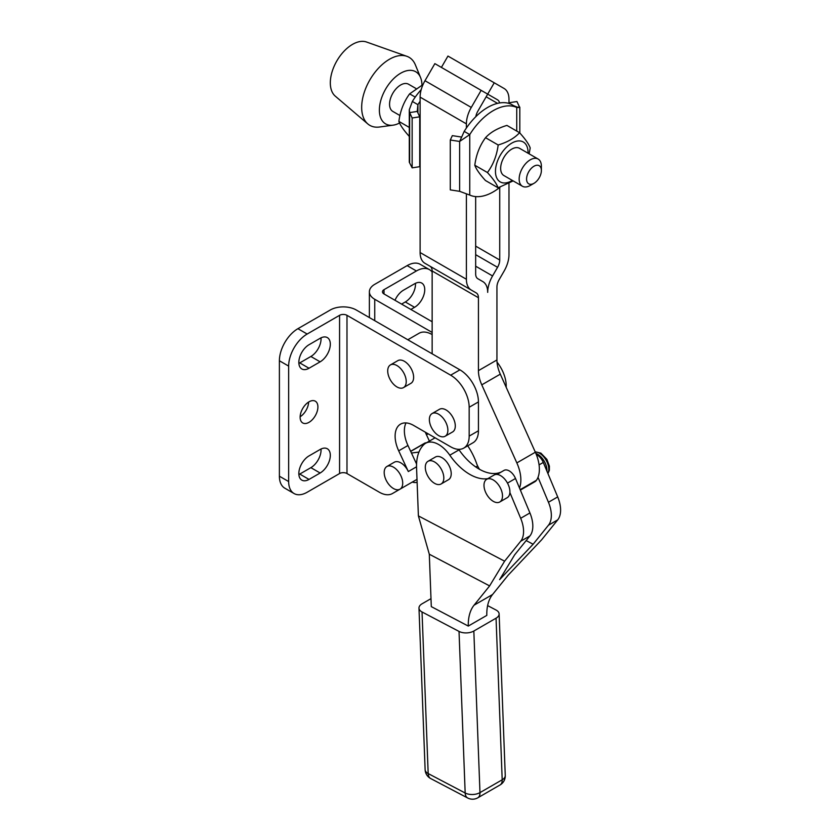 <?xml version="1.0" encoding="UTF-8"?>
<svg xmlns="http://www.w3.org/2000/svg" width="840" height="840" viewBox="0 0 840 840"><rect width="100%" height="100%" fill="white"/><g stroke="black" fill="none" stroke-linecap="round" stroke-linejoin="round"><path stroke-width="1.26" d="M475.808 116.676A10.469 6.048 120 0 1 477.824 111.216L487.694 94.133L497.553 99.823A10.469 6.048 -60 0 1 499.569 102.963A49.749 28.728 120 0 0 475.808 116.676A49.749 28.728 -60 0 0 466.399 128.016A49.749 28.728 120 0 0 464.195 131.387L469.749 134.6A49.749 28.728 -60 0 1 516.736 107.468C519.414 107.562 520.317 107.373 519.456 106.922L516.947 101.535L509.366 102.711L509.366 103.551M516.736 131.082L516.736 107.468L511.182 104.255A49.749 28.728 120 0 0 508.977 103.425L508.977 99.278A23.562 13.608 120 0 0 504.105 88.494L494.235 82.793L487.694 94.133L481.142 90.353L471.282 107.436A23.562 13.608 -60 0 0 466.399 123.868L466.399 128.016M500.105 187.142A49.749 28.728 -60 0 1 469.749 195.059L459.627 191.321L450.293 189.882L450.293 140.018L459.627 141.456L469.749 134.6L469.749 195.059M519.813 132.993L519.813 107.163L517.955 107.153M509.828 103.709L509.366 102.711M464.195 131.387L461.664 137.078L452.33 135.639L450.293 140.018M461.664 137.078L459.627 141.456L459.627 191.321M499.569 102.963A49.749 28.728 -60 0 1 508.977 103.425M497.553 99.823L487.694 94.133M499.727 187.446L499.727 260.022A10.469 6.048 -60 0 1 497.553 267.32L492.566 275.951A23.562 13.608 120 0 0 487.694 292.373A23.562 13.608 -60 0 0 482.811 281.589L477.824 278.712A10.469 6.048 120 0 1 475.661 273.913L475.661 196.591M432.149 353.808L459.921 369.842L450.66 375.186L346.983 315.326A5.24 3.024 0 0 0 339.57 315.326L307.167 334.036L297.917 328.692L330.32 309.981A18.333 10.584 180 0 1 356.233 309.981L432.149 353.808L432.149 270.994L478.433 297.717A10.469 6.048 120 0 0 476.259 292.929L471.282 290.052A23.562 13.608 -60 0 1 466.399 279.258L466.399 194.376M478.433 297.717L478.433 370.65A26.187 15.12 -120 0 0 481.782 384.846L516.841 462.903A31.416 18.144 -120 0 1 519.498 488.009L529.924 512.946L520.674 518.291L509.88 492.503A13.094 7.56 60 0 1 507.192 497.7L499.79 501.974A13.094 7.56 -120 0 0 501.113 489.552A13.094 7.56 -120 0 0 490.287 478.8A13.094 7.56 -120 0 0 486.696 479.304A13.094 7.56 -120 0 0 486.696 494.413A13.094 7.56 -120 0 0 499.79 501.974M508.977 183.414L508.977 254.678A23.562 13.608 120 0 1 504.105 271.1L499.118 279.731A10.469 6.048 -60 0 0 496.944 287.028L496.944 359.961A26.187 15.12 -120 0 0 500.294 374.157L535.353 452.214A31.416 18.144 60 0 1 538.01 477.32L548.447 502.257L557.697 496.913L546.913 471.125A13.094 7.56 -120 0 0 535.899 453.464M424.988 263.329L471.282 290.052L424.988 263.329A23.562 13.608 -60 0 1 420.116 252.536L420.116 97.136A23.562 13.608 -60 0 1 424.988 80.714L434.858 63.63L481.142 90.353M421.207 89.639A49.749 28.728 120 0 0 412.356 101.462L417.911 104.664A49.749 28.728 -60 0 1 420.116 101.294M412.356 101.462L409.3 109.715L409.637 112.602L412.146 117.989L412.146 167.853L409.3 162.225L409.29 109.704M417.911 112.886L417.911 104.664L417.228 111.426L419.727 116.812L419.727 166.677L412.146 167.853M417.228 111.426L409.637 112.602L409.637 162.466M419.727 116.812L412.146 117.989M522.417 186.249L503.906 175.56A15.708 9.072 -60 0 1 500.651 168.368A15.708 9.072 -60 0 1 507.507 152.554A15.708 9.072 -60 0 1 519.614 148.344L538.125 159.033A15.708 9.072 120 0 0 526.019 163.244A15.708 9.072 120 0 0 519.162 179.056A15.708 9.072 120 0 0 522.417 186.249A15.708 9.072 120 0 0 530.271 185.472L533.978 183.33A10.469 6.048 -60 0 1 526.575 179.056A10.469 6.048 -60 0 1 533.978 166.226A10.469 6.048 -60 0 1 541.38 170.499A10.469 6.048 -60 0 1 533.978 183.33M541.38 170.499L541.38 166.226A15.708 9.072 120 0 0 538.125 159.033M399.956 115.542L392.816 111.416A15.708 9.072 -60 0 1 389.56 104.223A15.708 9.072 -60 0 1 396.417 88.421A15.708 9.072 -60 0 1 408.524 84.21L415.937 88.484M421.964 85.05A30.114 17.388 120 0 0 420.556 77.553A30.114 17.388 120 0 0 396.806 75.862A30.114 17.388 120 0 0 379.376 110.103A30.114 17.388 120 0 0 393.078 125.171A30.114 17.388 120 0 0 399.567 123.008M420.556 77.553L415.391 64.911A39.28 22.68 120 0 0 406.886 56.312L366.481 42A31.416 18.144 120 0 0 342.951 52.405A31.416 18.144 120 0 0 330.32 82.845A31.416 18.144 120 0 0 335.244 96.117L367.836 123.953A39.28 22.68 120 0 0 379.533 127.008L393.078 125.171M406.886 56.312A39.28 22.68 120 0 0 377.465 69.321A39.28 22.68 120 0 0 361.673 107.373A39.28 22.68 120 0 0 367.836 123.953M528.045 153.206A23.037 13.303 120 0 0 512.064 142.968A23.037 13.303 120 0 0 495.464 171.308A23.037 13.303 120 0 0 512.337 180.422M513.167 180.905L498.089 187.803C496.766 184.002 493.217 178.909 487.442 172.536C493.248 164.64 496.829 155.463 498.173 144.995C507.528 142.18 514.658 138.085 519.561 132.71C525.336 139.083 528.885 144.165 530.197 147.966L529.137 153.846M519.561 132.71L506.919 125.412C497.564 128.215 490.434 132.311 485.531 137.697C479.735 145.593 476.154 154.77 474.8 165.239C476.123 169.04 479.671 174.132 485.447 180.506L498.089 187.803M487.442 172.536L474.8 165.239M498.173 144.995L485.531 137.697M423.034 84.556L409.626 93.87C403.82 101.766 400.239 110.943 398.895 121.412C400.207 125.213 403.757 130.305 409.531 136.678M409.626 93.87L415.233 97.104M398.895 121.412L409.29 127.418M494.235 82.793L447.951 56.07L441.399 67.41M428.012 461.296L435.414 457.023A13.094 7.56 60 0 1 448.507 464.583A13.094 7.56 60 0 1 448.507 479.693L441.105 483.977A13.094 7.56 -120 0 0 441.105 468.856A13.094 7.56 -120 0 0 428.012 461.296A13.094 7.56 -120 0 0 425.744 470.831A13.094 7.56 -120 0 0 441.105 483.977M390.421 364.928L397.824 360.644A13.094 7.56 60 0 1 404.376 361.294A13.094 7.56 60 0 1 412.923 372.834A13.094 7.56 60 0 1 410.918 383.324L403.515 387.597A13.094 7.56 -120 0 0 405.52 377.108A13.094 7.56 -120 0 0 396.963 365.568A13.094 7.56 -120 0 0 390.421 364.928A13.094 7.56 -120 0 0 390.421 380.037A13.094 7.56 -120 0 0 403.515 387.597M546.913 471.125L543.28 462.452L539.07 464.877M536.319 454.514A10.469 6.048 60 0 1 543.28 462.452M509.88 492.503A13.094 7.56 -120 0 0 497.7 474.527A13.094 7.56 -120 0 0 494.109 475.02L486.696 479.304M416.997 479.336A13.094 7.56 60 0 1 416.661 479.546L392.448 493.531A26.187 15.12 60 0 1 379.355 492.23L346.983 473.54L346.983 315.326M386.904 466.494A13.094 7.56 -120 0 0 386.904 481.614A13.094 7.56 -120 0 0 399.998 489.174A13.094 7.56 -120 0 0 402.003 478.685A13.094 7.56 -120 0 0 393.445 467.145A13.094 7.56 -120 0 0 386.904 466.494L394.306 462.221A13.094 7.56 60 0 1 400.858 462.872A13.094 7.56 60 0 1 408.324 471.544L398.695 450.828A26.187 15.12 60 0 1 400.544 424.137A26.187 15.12 60 0 1 413.627 425.429L450.66 446.806A26.187 15.12 60 0 0 463.754 448.108L473.015 442.764A26.187 15.12 -120 0 0 478.433 430.773L478.433 401.919A26.187 15.12 -120 0 0 459.921 369.842M432.149 321.741L384.006 293.947A5.24 3.024 180 0 1 382.473 291.816A5.24 3.024 180 0 1 384.006 289.674L416.409 270.974A26.187 15.12 -60 0 1 429.503 269.671A26.187 15.12 -60 0 1 432.149 272.002M506.205 387.314L506.205 385.885A26.187 15.12 -120 0 0 497.038 362.135M478.433 430.773L469.171 436.118A26.187 15.12 60 0 1 463.754 448.108M469.171 436.118L469.171 407.264L478.433 401.919M450.66 375.186A26.187 15.12 60 0 1 469.171 407.264M432.075 413.564L439.488 409.28A13.094 7.56 60 0 1 446.03 409.931A13.094 7.56 60 0 1 454.587 421.47A13.094 7.56 60 0 1 452.582 431.959L445.169 436.233A13.094 7.56 -120 0 0 447.174 425.744A13.094 7.56 -120 0 0 438.627 414.204A13.094 7.56 -120 0 0 432.075 413.564A13.094 7.56 -120 0 0 432.075 428.673A13.094 7.56 -120 0 0 445.169 436.233M406.014 422.93A26.187 15.12 -120 0 0 407.957 445.483L411.453 453.022L418.961 452.067M411.453 453.022L416.567 464.016M399.998 489.174L412.314 482.055A15.708 9.072 60 0 0 415.894 482.507L417.113 482.349M410.655 451.29L424.778 443.132A5.24 3.024 60 0 1 425.471 442.901L426.479 442.774M477.614 465.917A15.708 9.072 60 0 1 477.593 465.927L475.776 466.977M487.862 478.622A47.135 27.216 60 0 1 449.799 455.196L459.05 449.852A26.187 15.12 -120 0 0 458.682 449.327M435.078 437.808A26.187 15.12 -120 0 0 434.889 437.913L425.628 443.257A26.187 15.12 60 0 1 449.799 455.196M459.05 449.852A47.135 27.216 -120 0 0 479.514 469.308A47.135 27.216 -120 0 0 501.144 472.059M468.29 626.073L486.812 615.384A52.364 30.23 -120 0 1 492.566 594.51L474.054 605.199A52.364 30.23 -120 0 0 468.29 626.073L431.298 606.627L429.303 554.222L418.394 515.897L504.599 561.194L520.684 541.244L529.946 535.899A26.187 15.12 -120 0 0 529.924 512.946M529.946 535.899L514.595 554.925L499.611 579.642L533.117 544.236L526.166 540.582M401.667 488.208A26.187 15.12 -120 0 0 401.709 488.187L392.448 493.531L401.709 488.187M429.503 269.671L420.242 264.327A26.187 15.12 120 0 0 407.148 265.629L374.745 284.33A18.333 10.584 0 0 0 369.38 291.816A18.333 10.584 0 0 0 374.745 299.292L432.149 332.43M425.366 432.212A26.187 15.12 -120 0 0 426.468 434.794L429.397 441.084M407.81 339.759L419.055 333.27A26.187 15.12 60 0 1 432.149 334.572M557.697 496.913A26.187 15.12 60 0 1 557.718 519.865L548.457 525.21L533.117 544.236M548.457 525.21A26.187 15.12 -120 0 0 548.447 502.257M538.01 477.32A31.416 18.144 60 0 1 536.466 480.26A13.094 7.56 60 0 1 534.965 481.667A13.094 7.56 60 0 1 534.954 481.677L520.37 490.098L534.965 481.667M492.566 594.51L508.127 575.222L541.622 539.816L557.718 519.865M503.759 470.568A10.469 6.048 60 0 1 504.021 470.4A10.469 6.048 60 0 1 515.508 478.485L519.498 488.009M418.394 515.897L416.567 467.849A52.364 30.23 60 0 1 423.885 444.581A26.187 15.12 60 0 1 425.628 443.257M520.674 518.291A26.187 15.12 60 0 1 520.684 541.244M474.054 605.199L489.615 585.911L504.599 561.194M429.303 554.222L489.615 585.911M479.514 469.308A15.708 9.072 60 0 1 476.627 463.533A47.135 27.216 -120 0 0 467.733 445.809M476.259 292.929L429.975 266.207A10.469 6.048 -60 0 1 432.149 270.994M298.882 363.363A14.406 8.316 120 0 0 299.764 362.901L310.873 356.486A14.406 8.316 120 0 0 321.017 337.848M320.135 338.31A14.406 8.316 -60 0 1 327.338 337.596A14.406 8.316 -60 0 1 329.543 349.135A14.406 8.316 -60 0 1 320.135 361.83L309.026 368.245A14.406 8.316 -60 0 1 301.822 368.959A14.406 8.316 -60 0 1 299.618 357.42A14.406 8.316 -60 0 1 309.026 344.726L320.135 338.31M298.882 474.537A14.406 8.316 120 0 0 299.764 474.065L310.873 467.659A14.406 8.316 120 0 0 321.017 449.012M320.135 449.484A14.406 8.316 -60 0 1 327.338 448.77A14.406 8.316 -60 0 1 329.543 460.31A14.406 8.316 -60 0 1 320.135 473.004L309.026 479.419A14.406 8.316 -60 0 1 301.822 480.123A14.406 8.316 -60 0 1 299.618 468.584A14.406 8.316 -60 0 1 309.026 455.899L320.135 449.484M300.132 417.197A12.569 7.256 -60 0 1 305.623 404.555A12.569 7.256 -60 0 1 315.305 401.184A12.569 7.256 -60 0 1 315.305 415.695A12.569 7.256 -60 0 1 302.736 422.951A12.569 7.256 -60 0 1 300.132 417.197M300.143 416.756A12.569 7.256 120 0 0 308.647 402.034M346.983 473.54A5.24 3.024 180 0 0 339.57 473.54L307.167 492.24A26.187 15.12 -60 0 1 294.084 493.542A26.187 15.12 -60 0 1 288.656 481.551L288.656 366.104A26.187 15.12 -60 0 1 307.167 334.036M288.656 481.551L279.394 476.207A26.187 15.12 120 0 0 284.823 488.197L294.084 493.542M279.394 476.207L279.394 360.759L288.656 366.104M297.917 328.692A26.187 15.12 120 0 0 279.394 360.759M394.989 300.3A14.406 8.316 -60 0 1 403.452 290.209L414.561 283.794A14.406 8.316 -60 0 1 421.754 283.08A14.406 8.316 -60 0 1 423.969 294.619A14.406 8.316 -60 0 1 414.561 307.314L410.855 309.456M401.594 304.112L405.3 301.969A14.406 8.316 120 0 0 415.443 283.332M487.62 605.598L496.062 610.04A10.469 5.775 177.8 0 1 499.118 613.914A10.469 5.775 177.8 0 1 496.052 618.198L502.194 779.793A10.469 6.048 60 0 1 500.031 784.97A10.469 10.469 0 0 0 505.26 775.509A10.469 5.775 177.8 0 1 502.194 779.793L479.976 792.614L473.834 631.029A10.469 5.775 177.8 0 1 459.029 631.418L465.171 793.002A10.469 6.311 117.7 0 0 467.702 798A10.469 10.469 0 0 0 477.813 797.8A10.469 6.048 -120 0 0 479.976 792.614A10.469 5.775 177.8 0 1 465.171 793.002L428.18 773.567A10.469 5.775 177.8 0 1 425.124 769.682A10.469 10.469 0 0 0 430.71 778.554A10.469 6.311 -62.3 0 1 428.18 773.567L422.037 611.972A10.469 5.775 177.8 0 1 418.981 608.097A10.469 5.775 177.8 0 1 422.048 603.813L430.994 598.647M422.037 611.972L459.029 631.418M473.834 631.029L496.052 618.198M496.944 359.961L478.433 370.65M535.238 451.962A13.094 7.56 60 0 1 536.582 452.078A13.094 7.56 60 0 1 546.483 460.866A13.094 7.56 60 0 1 547.859 473.393M410.707 451.416L425.471 442.901M374.745 320.67L374.745 299.292M507.486 483.105L515.508 478.485M535.353 452.214L516.841 462.903M520.181 489.657L536.466 480.26M500.294 374.157L481.782 384.846M475.661 266.185L492.566 275.951M475.661 254.678L497.553 267.32M486.161 96.789L497.553 103.373M475.661 246.12L499.727 260.022M420.116 252.536L466.399 279.258M420.116 97.136L466.399 123.868M424.988 80.714L471.282 107.436M310.873 356.486L320.135 361.83M299.764 362.901L309.026 368.245M310.873 467.659L320.135 473.004M299.764 474.065L309.026 479.419M339.57 473.54L339.57 315.326M416.535 466.809L408.324 471.544M407.957 445.483L398.695 450.828M405.3 301.969L414.561 307.314M384.006 293.947L384.006 289.674M407.148 265.629L416.409 270.974M426.468 434.794L428.159 433.818M517.514 107.226L513.712 105.714M535.174 451.815L540.876 453.117L546.913 459.386L549.402 466.169L549.36 470.306L547.942 473.592M504.021 470.4L497.038 474.432M369.38 291.816L369.38 317.572M418.981 608.097L425.124 769.682M499.118 613.914L505.26 775.509M430.71 778.554L467.702 798M477.813 797.8L500.031 784.97"/></g></svg>

